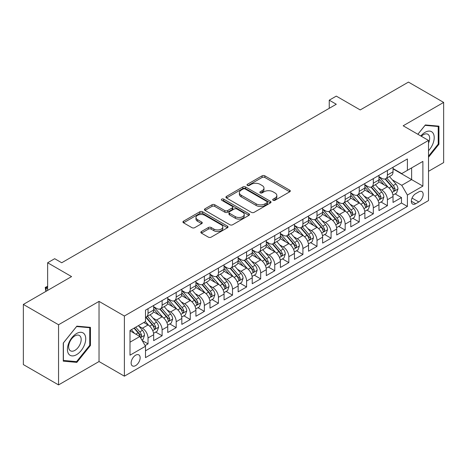 <?xml version="1.0" encoding="UTF-8"?>
<svg xmlns="http://www.w3.org/2000/svg" width="467" height="467" viewBox="0 0 467 467"><rect width="100%" height="100%" fill="white"/><g stroke="black" fill="none" stroke-linecap="round" stroke-linejoin="round"><path stroke-width="0.7" d="M273.107 200.273A1.366 0.788 0 0 0 275.04 200.273L289.727 191.797A1.956 1.127 0 0 0 290.299 190.997A1.956 1.127 0 0 0 289.727 190.203L264.847 175.837A1.956 1.127 0 0 0 262.086 175.837L247.399 184.313A1.366 0.788 0 0 0 246.996 184.874A1.366 0.788 0 0 0 247.399 185.434A1.366 0.788 0 0 0 249.331 185.434L251.234 184.337A6.252 3.613 0 0 1 260.078 184.337L262.15 185.533A6.252 3.613 0 0 1 263.983 188.084A6.252 3.613 0 0 1 262.15 190.641L260.253 191.739A1.366 0.788 0 0 0 259.85 192.293A1.366 0.788 0 0 0 260.253 192.853A1.366 0.788 0 0 0 262.185 192.853L264.089 191.756A6.252 3.613 0 0 1 272.932 191.756L275.005 192.953A6.252 3.613 0 0 1 276.838 195.51A6.252 3.613 0 0 1 275.005 198.061L273.107 199.158A1.366 0.788 0 0 0 272.705 199.718A1.366 0.788 0 0 0 273.107 200.273L273.107 199.158M135.64 365.603A6.375 3.678 120 0 0 139.802 359.987A6.375 3.678 120 0 0 138.827 354.879A6.375 3.678 120 0 0 135.64 355.194A6.375 3.678 120 0 0 131.478 360.81A6.375 3.678 120 0 0 132.453 365.918A6.375 3.678 120 0 0 135.64 365.603M201.411 231.533A1.956 1.127 0 0 0 200.839 232.333A1.956 1.127 0 0 0 201.411 233.132L208.387 237.16A1.956 1.127 0 0 0 211.154 237.16L227.464 227.744A1.956 1.127 0 0 0 228.036 226.944A1.956 1.127 0 0 0 227.464 226.151L202.585 211.785A1.956 1.127 0 0 0 199.818 211.785L183.513 221.2A1.956 1.127 0 0 0 182.941 222A1.956 1.127 0 0 0 183.513 222.794L191.943 227.662A1.956 1.127 0 0 0 194.704 227.662L201.686 223.635A1.956 1.127 0 0 0 202.258 222.835A1.956 1.127 0 0 0 201.686 222.041L197.506 219.624A5.23 3.018 0 0 1 195.977 217.488A5.23 3.018 0 0 1 199.199 214.703A5.23 3.018 0 0 1 204.902 215.357L221.276 224.814A5.23 3.018 0 0 1 222.812 226.944A5.23 3.018 0 0 1 219.583 229.735A5.23 3.018 0 0 1 213.886 229.081L211.154 227.505A1.956 1.127 0 0 0 208.387 227.505L201.411 231.533L201.411 233.132M428.513 171.313L443.65 162.574L443.65 102.413L408.45 82.093L360.226 109.938L336.287 96.114L329.247 100.177L336.287 104.246L61.72 262.763L54.68 258.7L47.64 262.763L47.64 290.404M58.55 324.752L58.55 384.907L99.033 361.534L99.033 301.378L58.55 324.752L23.35 304.426L71.574 276.587L47.64 262.763M99.033 301.378L124.38 316.013L428.513 140.421L428.513 200.577L124.38 376.168L124.38 316.013M443.65 102.413L403.167 125.786L428.513 140.421M251.374 212.345A1.956 1.127 0 0 0 254.136 212.345L270.446 202.929A1.956 1.127 0 0 0 271.018 202.129A1.956 1.127 0 0 0 270.446 201.33L245.566 186.969A1.956 1.127 0 0 0 242.805 186.969L226.495 196.385A1.956 1.127 0 0 0 225.923 197.185A1.956 1.127 0 0 0 226.495 197.979L251.374 212.345M222.274 200.571A1.366 0.788 0 0 1 223.664 200.763L248.929 215.351L232.648 224.75A1.956 1.127 0 0 1 229.881 224.75L205.001 210.389L205.001 208.79A1.956 1.127 0 0 0 204.429 209.59A1.956 1.127 0 0 0 205.001 210.389M205.001 208.79L211.983 204.762A1.956 1.127 0 0 1 214.744 204.762L224.837 210.588A1.956 1.127 0 0 0 227.598 210.588L232.227 207.914A1.956 1.127 0 0 0 232.805 207.114A1.956 1.127 0 0 0 232.227 206.321L221.726 200.255A1.366 0.788 0 0 1 221.323 199.695A1.366 0.788 0 0 1 222.169 198.965A1.366 0.788 0 0 1 223.664 199.135L248.952 213.74A1.956 1.127 0 0 1 249.524 214.54A1.956 1.127 0 0 1 248.952 215.334L248.952 213.74M58.55 384.907L23.35 364.587L23.35 304.426M145.109 345.58L148.033 343.893L142.19 340.525M138.862 326.164L142.4 328.208A7.962 4.6 60 0 1 148.033 337.962L153.666 334.711L153.666 340.641L162.113 335.767L155.704 332.066M152.942 318.033L156.48 320.076A7.962 4.6 60 0 1 162.113 329.83L167.746 326.579L167.746 332.516L176.193 327.636L169.784 323.94M167.023 309.907L170.56 311.95A7.962 4.6 60 0 1 176.193 321.705L181.826 318.453L181.826 324.384L190.273 319.51L183.864 315.809M181.108 301.775L184.64 303.819A7.962 4.6 60 0 1 190.273 313.573L195.907 310.322L195.907 316.258L204.353 311.378L197.95 307.677M195.188 293.65L198.72 295.687A7.962 4.6 60 0 1 204.353 305.441L209.987 302.19L209.987 308.127L218.433 303.246L212.03 299.551M209.269 285.518L212.8 287.561A7.962 4.6 60 0 1 218.433 297.316L224.067 294.064L224.067 299.995L232.513 295.121L226.11 291.42M223.349 277.392L226.88 279.429A7.962 4.6 60 0 1 232.513 289.184L238.147 285.932L238.147 291.869L246.594 286.989L240.19 283.294M237.429 269.261L240.96 271.304A7.962 4.6 60 0 1 246.594 281.058L252.227 277.807L252.227 283.738L260.674 278.863L254.27 275.162M251.509 261.129L255.04 263.172A7.962 4.6 60 0 1 260.674 272.926L266.307 269.675L266.307 275.612L274.754 270.732L268.35 267.031M265.589 253.003L269.126 255.04A7.962 4.6 60 0 1 274.754 264.801L280.387 261.543L280.387 267.48L288.834 262.606L282.43 258.905M279.669 244.871L283.206 246.915A7.962 4.6 60 0 1 288.834 256.669L294.467 253.418L294.467 259.348L302.914 254.474L296.51 250.773M293.749 236.746L297.286 238.783A7.962 4.6 60 0 1 302.914 248.537L308.547 245.286L308.547 251.223L317 246.343L310.59 242.647M307.829 228.614L311.366 230.657A7.962 4.6 60 0 1 317 240.412L322.627 237.16L322.627 243.091L331.08 238.217L324.67 234.516M321.909 220.482L325.446 222.525A7.962 4.6 60 0 1 331.08 232.28L336.707 229.028L336.707 234.965L345.16 230.085L338.75 226.39M335.989 212.357L339.527 214.394A7.962 4.6 60 0 1 345.16 224.154L350.787 220.903L350.787 226.834L359.24 221.959L352.83 218.258M350.069 204.225L353.607 206.268A7.962 4.6 60 0 1 359.24 216.023L364.873 212.771L364.873 218.708L373.32 213.828L366.91 210.127M364.149 196.099L367.687 198.136A7.962 4.6 60 0 1 373.32 207.891L378.953 204.639L378.953 210.576L387.4 205.696L387.4 199.765A7.962 4.6 -120 0 0 381.767 190.011L378.229 187.968M380.99 202.001L387.4 205.696M153.666 334.711A7.962 4.6 -120 0 0 148.033 324.956L143.807 322.516M167.746 326.579A7.962 4.6 -120 0 0 162.113 316.824L153.404 311.798M181.826 318.453A7.962 4.6 -120 0 0 176.193 308.693L167.484 303.667M195.907 310.322A7.962 4.6 -120 0 0 190.273 300.567L181.564 295.541M209.987 302.19A7.962 4.6 -120 0 0 204.353 292.435L195.644 287.409M224.067 294.064A7.962 4.6 -120 0 0 218.433 284.31L209.724 279.278M238.147 285.932A7.962 4.6 -120 0 0 232.513 276.178L223.804 271.152M252.227 277.807A7.962 4.6 -120 0 0 246.594 268.052L237.89 263.02M266.307 269.675A7.962 4.6 -120 0 0 260.674 259.921L251.97 254.894M280.387 261.543A7.962 4.6 -120 0 0 274.754 251.789L266.05 246.763M294.467 253.418A7.962 4.6 -120 0 0 288.834 243.663L280.13 238.637M308.547 245.286A7.962 4.6 -120 0 0 302.914 235.531L294.21 230.505M322.627 237.16A7.962 4.6 -120 0 0 317 227.406L308.29 222.374M336.707 229.028A7.962 4.6 -120 0 0 331.08 219.274L322.37 214.248M350.787 220.903A7.962 4.6 -120 0 0 345.16 211.142L336.45 206.116M364.873 212.771A7.962 4.6 -120 0 0 359.24 203.017L350.53 197.99M378.953 204.639A7.962 4.6 -120 0 0 373.32 194.885L364.61 189.859M418.8 191.879L415.7 193.665A6.17 3.567 120 0 0 411.666 199.105A6.17 3.567 120 0 0 412.612 204.056A6.17 3.567 120 0 0 415.7 203.746L418.8 201.96A6.17 3.567 120 0 0 422.833 196.519A6.17 3.567 120 0 0 421.882 191.575A6.17 3.567 120 0 0 418.8 191.879M130.007 342.188L139.867 336.497L145.5 346.251L145.5 357.634L407.393 206.432L407.393 195.048L401.76 185.294L392.309 179.836M145.5 346.251L130.007 355.194L130.007 330.484L145.5 321.541L145.5 310.158L407.393 158.955L407.393 170.338L422.88 161.395L422.88 186.105L407.393 195.048M153.666 306.743L156.48 308.372A7.962 4.6 60 0 0 160.461 308.763L166.094 305.511A7.962 4.6 -120 0 0 167.746 301.869L167.746 297.316M167.746 298.617L170.56 300.24A7.962 4.6 60 0 0 174.541 300.637L180.174 297.386A7.962 4.6 -120 0 0 181.826 293.737L181.826 289.184M181.826 290.486L184.64 292.114A7.962 4.6 60 0 0 188.621 292.505L194.254 289.254A7.962 4.6 -120 0 0 195.907 285.606L195.907 281.058M195.907 282.354L198.72 283.983A7.962 4.6 60 0 0 202.701 284.38L208.335 281.128A7.962 4.6 -120 0 0 209.987 277.48L209.987 272.926M209.987 274.228L212.8 275.851A7.962 4.6 60 0 0 216.787 276.248L222.415 272.997A7.962 4.6 -120 0 0 224.067 269.348L224.067 264.795M224.067 266.097L226.88 267.725A7.962 4.6 60 0 0 230.867 268.116L236.495 264.865A7.962 4.6 -120 0 0 238.147 261.222L238.147 256.669M238.147 257.971L240.96 259.594A7.962 4.6 60 0 0 244.947 259.991L250.575 256.739A7.962 4.6 -120 0 0 252.227 253.091L252.227 248.537M252.227 249.839L255.04 251.468A7.962 4.6 60 0 0 259.027 251.859L264.661 248.607A7.962 4.6 -120 0 0 266.307 244.965L266.307 240.412M266.307 241.713L269.126 243.336A7.962 4.6 60 0 0 273.107 243.733L278.741 240.482A7.962 4.6 -120 0 0 280.387 236.833L280.387 232.28M280.387 233.582L283.206 235.205A7.962 4.6 60 0 0 287.187 235.602L292.821 232.35A7.962 4.6 -120 0 0 294.467 228.702L294.467 224.148M294.467 225.45L297.286 227.079A7.962 4.6 60 0 0 301.268 227.47L306.901 224.218A7.962 4.6 -120 0 0 308.547 220.576L308.547 216.023M308.547 217.324L311.366 218.947A7.962 4.6 60 0 0 315.348 219.344L320.981 216.093A7.962 4.6 -120 0 0 322.627 212.444L322.627 207.891M322.627 209.193L325.446 210.821A7.962 4.6 60 0 0 329.428 211.212L335.061 207.961A7.962 4.6 -120 0 0 336.707 204.318L336.707 199.765M336.707 201.067L339.527 202.69A7.962 4.6 60 0 0 343.508 203.087L349.141 199.835A7.962 4.6 -120 0 0 350.787 196.187L350.787 191.633M350.787 192.935L353.607 194.558A7.962 4.6 60 0 0 357.588 194.955L363.221 191.703A7.962 4.6 -120 0 0 364.873 188.055L364.873 183.508M364.873 184.804L367.687 186.432A7.962 4.6 60 0 0 371.668 186.823L377.301 183.572A7.962 4.6 -120 0 0 378.953 179.929L378.953 175.376M145.5 350.805L401.48 203.017L401.48 197.57L393.033 202.445L393.033 196.514A7.962 4.6 -120 0 0 387.4 186.759L378.69 181.727M378.953 176.678L381.767 178.301A7.962 4.6 -120 0 0 385.748 178.698A7.962 4.6 -120 0 0 387.4 175.049L387.4 170.496M385.748 178.698L391.381 175.446A7.962 4.6 -120 0 0 393.033 171.798L393.033 167.244M148.033 308.693L148.033 313.246A7.962 4.6 60 0 1 146.381 316.895A7.962 4.6 60 0 1 145.5 317.216M146.381 316.895L152.014 313.643A7.962 4.6 -120 0 0 153.666 309.995L153.666 305.441M162.113 300.567L162.113 305.12A7.962 4.6 60 0 1 160.461 308.763M176.193 292.435L176.193 296.989A7.962 4.6 60 0 1 174.541 300.637M190.273 284.31L190.273 288.863A7.962 4.6 60 0 1 188.621 292.505M204.353 276.178L204.353 280.731A7.962 4.6 60 0 1 202.701 284.38M218.433 268.046L218.433 272.6A7.962 4.6 60 0 1 216.787 276.248M232.513 259.921L232.513 264.474A7.962 4.6 60 0 1 230.867 268.116M246.594 251.789L246.594 256.342A7.962 4.6 60 0 1 244.947 259.991M260.674 243.663L260.674 248.216A7.962 4.6 60 0 1 259.027 251.859M274.754 235.531L274.754 240.085A7.962 4.6 60 0 1 273.107 243.733M288.834 227.4L288.834 231.953A7.962 4.6 60 0 1 287.187 235.602M302.914 219.274L302.914 223.827A7.962 4.6 60 0 1 301.268 227.47M317 211.142L317 215.696A7.962 4.6 60 0 1 315.348 219.344M331.08 203.017L331.08 207.57A7.962 4.6 60 0 1 329.428 211.212M345.16 194.885L345.16 199.438A7.962 4.6 60 0 1 343.508 203.087M359.24 186.759L359.24 191.307A7.962 4.6 60 0 1 357.588 194.955M373.32 178.627L373.32 183.181A7.962 4.6 60 0 1 371.668 186.823M373.32 207.891L373.32 213.828M359.24 216.023L359.24 221.959M345.16 224.154L345.16 230.085M331.08 232.28L331.08 238.217M317 240.412L317 246.343M302.914 248.537L302.914 254.474M288.834 256.669L288.834 262.606M274.754 264.801L274.754 270.732M260.674 272.926L260.674 278.863M246.594 281.058L246.594 286.989M232.513 289.184L232.513 295.121M218.433 297.316L218.433 303.246M204.353 305.441L204.353 311.378M190.273 313.573L190.273 319.51M176.193 321.705L176.193 327.636M162.113 329.83L162.113 335.767M148.033 337.962L148.033 343.893M139.867 336.497L130.007 330.805M401.76 185.294L411.62 179.602L411.62 167.898L422.88 161.395M393.033 168.873L422.88 186.105M393.033 168.546L401.76 173.59L407.393 170.338M99.033 361.534L124.38 376.168M329.247 100.177L329.247 108.309M395.07 193.869L401.48 197.57M401.48 203.017L407.393 206.432M428.513 157.239L438.933 144.274L438.933 126.16L425.344 124.946L417.854 134.262M63.267 361.166L76.857 362.38L90.44 345.475L90.44 327.355L76.857 326.147L63.267 343.047L63.267 361.166M438.227 143.871L438.933 144.274M89.74 345.066L90.44 345.475M75.42 361.551L76.857 362.38M273.65 200.466L275.005 199.683A6.252 3.613 0 0 0 276.838 197.132L276.838 195.51M263.983 188.084L263.983 189.713A6.252 3.613 0 0 1 262.15 192.264L260.796 193.046M289.698 191.809L264.847 177.466A1.956 1.127 0 0 0 262.086 177.466L247.948 185.627M270.416 202.941L245.566 188.592A1.956 1.127 0 0 0 242.805 188.592L226.518 197.996M266.99 202.69A1.366 0.788 0 0 0 267.393 202.129A1.366 0.788 0 0 0 266.99 201.569L245.152 188.966A1.366 0.788 0 0 0 243.219 188.966L241.211 190.122A6.252 3.613 0 0 0 239.384 192.673A6.252 3.613 0 0 0 241.211 195.229L256.138 203.845A6.252 3.613 0 0 0 264.987 203.845L266.99 202.69L266.99 204.312A1.366 0.788 0 0 0 267.393 203.758L267.393 202.129M239.384 192.673L239.384 194.301A6.252 3.613 0 0 0 241.211 196.852L241.211 195.229M266.99 204.312L264.987 205.468A6.252 3.613 0 0 1 256.138 205.468L241.211 196.852M205.031 210.401L211.983 206.391L211.983 204.762M232.805 207.114L232.805 208.743A1.956 1.127 0 0 1 232.227 209.543L227.598 212.216A1.956 1.127 0 0 1 224.837 212.216L214.744 206.391A1.956 1.127 0 0 0 211.983 206.391M235.304 216.63A5.23 3.018 0 0 0 241.001 217.289A5.23 3.018 0 0 0 244.229 214.499A5.23 3.018 0 0 0 242.7 212.362L236.927 209.029A1.956 1.127 0 0 0 234.165 209.029L229.536 211.703A1.956 1.127 0 0 0 228.964 212.503A1.956 1.127 0 0 0 229.536 213.302L235.304 216.63L235.304 218.258A5.23 3.018 0 0 0 241.001 218.912A5.23 3.018 0 0 0 244.229 216.122L244.229 214.499M228.964 212.503L228.964 214.131A1.956 1.127 0 0 0 229.536 214.925L229.536 213.302M235.304 218.258L229.536 214.925M222.812 226.944L222.812 228.573A5.23 3.018 0 0 1 219.583 231.358A5.23 3.018 0 0 1 213.886 230.704L211.154 229.128A1.956 1.127 0 0 0 208.387 229.128L201.435 233.144M195.977 217.488L195.977 219.116A5.23 3.018 0 0 0 197.506 221.253L197.506 219.624M201.662 223.652L197.506 221.253M227.435 227.756L202.585 213.413A1.956 1.127 0 0 0 199.818 213.413L183.537 222.812M392.91 195.118L396.553 193.017L397.96 188.954A5.277 3.047 -120 0 0 395.905 183.998L389.472 176.549M388.182 187.273L380.552 178.441A15.236 8.797 -120 0 0 378.953 176.765M383.997 184.792L379.729 179.853A12.644 7.303 -120 0 0 378.953 179.001M385.03 178.984L391.539 186.52A5.277 3.047 60 0 1 393.418 190.151L393.804 190.775L394.516 190.676L395.111 189.176A5.277 3.047 -120 0 0 393.226 185.539L386.793 178.09M385.415 178.861L392.408 186.958A2.691 1.553 60 0 1 393.086 188.008L395.111 189.176M428.513 150.695A12.942 7.472 120 0 0 434.047 135.687A12.942 7.472 120 0 0 425.063 132.33A12.942 7.472 120 0 0 420.825 135.979M428.513 143.159A8.861 5.114 120 0 0 427.83 134.262A8.861 5.114 120 0 0 423.4 134.7A8.861 5.114 120 0 0 421.351 136.282M417.883 134.28L425.063 125.349L438.227 126.522L438.227 144.075L428.513 156.159M437.357 126.02L438.227 126.522M84.498 344.804A12.942 7.472 120 0 0 81.153 332.306A12.942 7.472 120 0 0 68.649 343.391A12.942 7.472 120 0 0 72 355.895A12.942 7.472 120 0 0 84.498 344.804M80.336 343.619A8.861 5.114 120 0 0 79.337 335.464A8.861 5.114 120 0 0 69.484 342.65A8.861 5.114 120 0 0 70.476 350.81A8.861 5.114 120 0 0 80.336 343.619M63.407 360.477L63.407 342.924L76.576 326.544L89.74 327.723L89.74 345.276L76.576 361.651L63.267 360.396M88.864 327.215L89.74 327.723M378.83 203.244L382.473 201.149L383.88 197.08A5.277 3.047 -120 0 0 381.825 192.124L375.392 184.675M374.102 195.399L366.472 186.567A15.236 8.797 -120 0 0 364.873 184.891M369.917 192.924L365.649 187.979A12.644 7.303 -120 0 0 364.873 187.133M370.95 187.115L377.459 194.646A5.277 3.047 60 0 1 379.338 198.282L379.724 198.907L380.436 198.808L381.031 197.308A5.277 3.047 -120 0 0 379.146 193.671L372.713 186.222M371.335 186.987L378.328 195.083A2.691 1.553 60 0 1 379.006 196.134L381.031 197.308M364.75 211.376L368.393 209.274L369.8 205.211A5.277 3.047 -120 0 0 367.745 200.255L361.312 192.807M360.022 203.53L352.392 194.698A15.236 8.797 -120 0 0 350.787 193.023M355.836 201.049L351.569 196.111A12.644 7.303 -120 0 0 350.787 195.259M356.87 195.241L363.379 202.777A5.277 3.047 60 0 1 365.258 206.408L365.643 207.039L366.356 206.934L366.951 205.433A5.277 3.047 -120 0 0 365.066 201.802L358.633 194.354M357.255 195.118L364.248 203.215A2.691 1.553 60 0 1 364.925 204.266L366.951 205.433M350.67 219.508L354.307 217.406L355.72 213.337A5.277 3.047 -120 0 0 353.665 208.387L347.226 200.938M345.942 211.662L338.312 202.824A15.236 8.797 -120 0 0 336.707 201.149M341.756 209.181L337.489 204.242A12.644 7.303 -120 0 0 336.707 203.39M342.79 203.373L349.298 210.903A5.277 3.047 60 0 1 351.178 214.54L351.563 215.164L352.276 215.065L352.871 213.565A5.277 3.047 -120 0 0 350.986 209.928L344.553 202.48M343.175 203.25L350.162 211.341A2.691 1.553 60 0 1 350.84 212.397L352.871 213.565M336.59 227.633L340.227 225.532L341.64 221.469A5.277 3.047 -120 0 0 339.585 216.513L333.146 209.064M331.862 219.788L324.232 210.956A15.236 8.797 -120 0 0 322.627 209.28M327.676 217.313L323.409 212.368A12.644 7.303 -120 0 0 322.627 211.522M328.71 211.498L335.218 219.035A5.277 3.047 60 0 1 337.098 222.671L337.483 223.296L338.196 223.197L338.791 221.691A5.277 3.047 -120 0 0 336.905 218.06L330.473 210.611M329.095 211.376L336.082 219.472A2.691 1.553 60 0 1 336.76 220.523L338.791 221.691M322.51 235.765L326.147 233.663L327.554 229.601A5.277 3.047 -120 0 0 325.499 224.645L319.066 217.196M317.782 227.919L310.152 219.087A15.236 8.797 -120 0 0 308.547 217.412M313.596 225.438L309.329 220.5A12.644 7.303 -120 0 0 308.547 219.648M314.63 219.63L321.138 227.16A5.277 3.047 60 0 1 323.018 230.797L323.403 231.422L324.116 231.323L324.705 229.822A5.277 3.047 -120 0 0 322.825 226.186L316.392 218.737M315.015 219.508L322.002 227.604A2.691 1.553 60 0 1 322.679 228.655L324.705 229.822M308.43 243.891L312.067 241.789L313.474 237.726A5.277 3.047 -120 0 0 311.419 232.77L304.986 225.322M303.702 236.045L296.072 227.213A15.236 8.797 -120 0 0 294.467 225.538M299.516 233.57L295.249 228.626A12.644 7.303 -120 0 0 294.467 227.779M300.55 227.756L307.058 235.292A5.277 3.047 60 0 1 308.938 238.929L309.323 239.553L310.035 239.454L310.625 237.954A5.277 3.047 -120 0 0 308.745 234.317L302.312 226.869M300.929 227.633L307.922 235.73A2.691 1.553 60 0 1 308.599 236.781L310.625 237.954M294.35 252.022L297.987 249.921L299.394 245.858A5.277 3.047 -120 0 0 297.339 240.902L290.906 233.453M289.616 244.177L281.986 235.345A15.236 8.797 -120 0 0 280.387 233.669M285.436 241.696L281.169 236.757A12.644 7.303 -120 0 0 280.387 235.905M286.469 235.888L292.978 243.424A5.277 3.047 60 0 1 294.858 247.055L295.243 247.685L295.955 247.58L296.545 246.08A5.277 3.047 -120 0 0 294.665 242.449L288.232 235M286.849 235.765L293.842 243.862A2.691 1.553 60 0 1 294.519 244.912L296.545 246.08M280.27 260.154L283.907 258.053L285.314 253.984A5.277 3.047 -120 0 0 283.259 249.034L276.826 241.585M275.536 252.308L267.906 243.47A15.236 8.797 -120 0 0 266.307 241.795M271.356 249.827L267.089 244.889A12.644 7.303 -120 0 0 266.307 244.037M272.389 244.019L278.898 251.55A5.277 3.047 60 0 1 280.778 255.186L281.163 255.811L281.875 255.712L282.465 254.211A5.277 3.047 -120 0 0 280.585 250.575L274.152 243.126M272.769 243.897L279.762 251.987A2.691 1.553 60 0 1 280.439 253.038L282.465 254.211M266.19 268.28L269.827 266.178L271.234 262.115A5.277 3.047 -120 0 0 269.179 257.159L262.746 249.711M261.456 260.434L253.826 251.602A15.236 8.797 -120 0 0 252.227 249.927M257.276 257.953L253.003 253.015A12.644 7.303 -120 0 0 252.227 252.168M258.309 252.145L264.812 259.681A5.277 3.047 60 0 1 266.698 263.318L267.083 263.943L267.795 263.843L268.385 262.337A5.277 3.047 -120 0 0 266.505 258.706L260.072 251.258M258.689 252.022L265.682 260.119A2.691 1.553 60 0 1 266.359 261.17L268.385 262.337M252.11 276.411L255.747 274.31L257.154 270.241A5.277 3.047 -120 0 0 255.099 265.291L248.666 257.842M247.376 268.566L239.746 259.728A15.236 8.797 -120 0 0 238.147 258.058M243.19 266.085L238.923 261.146A12.644 7.303 -120 0 0 238.147 260.294M244.229 260.277L250.732 267.807A5.277 3.047 60 0 1 252.618 271.444L252.997 272.068L253.715 271.969L254.305 270.469A5.277 3.047 -120 0 0 252.425 266.832L245.992 259.383M244.609 260.154L251.602 268.251A2.691 1.553 60 0 1 252.279 269.301L254.305 270.469M238.03 284.537L241.667 282.436L243.073 278.373A5.277 3.047 -120 0 0 241.019 273.417L234.586 265.968M233.296 276.692L225.666 267.86A15.236 8.797 -120 0 0 224.067 266.184M229.11 274.217L224.843 269.272A12.644 7.303 -120 0 0 224.067 268.426M230.149 268.402L236.652 275.939A5.277 3.047 60 0 1 238.538 279.575L238.917 280.2L239.635 280.101L240.225 278.601A5.277 3.047 -120 0 0 238.345 274.964L231.912 267.515M230.529 268.28L237.522 276.376A2.691 1.553 60 0 1 238.199 277.427L240.225 278.601M223.95 292.669L227.587 290.567L228.993 286.505A5.277 3.047 -120 0 0 226.939 281.548L220.506 274.1M219.216 284.823L211.586 275.991A15.236 8.797 -120 0 0 209.987 274.316M215.03 282.342L210.763 277.404A12.644 7.303 -120 0 0 209.987 276.552M216.069 276.534L222.572 284.07A5.277 3.047 60 0 1 224.458 287.701L224.837 288.326L225.549 288.227L226.145 286.726A5.277 3.047 -120 0 0 224.265 283.09L217.832 275.647M216.449 276.411L223.442 284.508A2.691 1.553 60 0 1 224.119 285.559L226.145 286.726M209.87 300.795L213.507 298.699L214.913 294.63A5.277 3.047 -120 0 0 212.859 289.674L206.426 282.231M205.136 292.949L197.506 284.117A15.236 8.797 -120 0 0 195.907 282.442M200.95 290.474L196.683 285.53A12.644 7.303 -120 0 0 195.907 284.683M201.989 284.666L208.492 292.196A5.277 3.047 60 0 1 210.378 295.833L210.757 296.457L211.469 296.358L212.065 294.858A5.277 3.047 -120 0 0 210.185 291.221L203.752 283.773M202.369 284.543L209.362 292.634A2.691 1.553 60 0 1 210.039 293.685L212.065 294.858M195.79 308.926L199.427 306.825L200.833 302.762A5.277 3.047 -120 0 0 198.779 297.806L192.346 290.357M191.056 301.081L183.426 292.249A15.236 8.797 -120 0 0 181.826 290.573M186.87 298.6L182.603 293.661A12.644 7.303 -120 0 0 181.826 292.815M187.903 292.791L194.412 300.328A5.277 3.047 60 0 1 196.292 303.959L196.677 304.589L197.389 304.484L197.985 302.984A5.277 3.047 -120 0 0 196.105 299.353L189.672 291.904M188.289 292.669L195.282 300.766A2.691 1.553 60 0 1 195.959 301.816L197.985 302.984M181.704 317.058L185.346 314.956L186.753 310.888A5.277 3.047 -120 0 0 184.698 305.938L178.266 298.489M176.975 309.212L169.346 300.374A15.236 8.797 -120 0 0 167.746 298.705M172.79 306.731L168.523 301.793A12.644 7.303 -120 0 0 167.746 300.941M173.823 300.923L180.332 308.453A5.277 3.047 60 0 1 182.212 312.09L182.597 312.715L183.309 312.616L183.905 311.115A5.277 3.047 -120 0 0 182.025 307.479L175.586 300.03M174.209 300.801L181.202 308.891A2.691 1.553 60 0 1 181.879 309.948L183.905 311.115M167.624 325.184L171.266 323.082L172.673 319.019A5.277 3.047 -120 0 0 170.618 314.063L164.186 306.615M162.895 317.338L155.266 308.506A15.236 8.797 -120 0 0 153.666 306.831M158.71 314.863L154.443 309.919A12.644 7.303 -120 0 0 153.666 309.072M159.743 309.049L166.252 316.585A5.277 3.047 60 0 1 168.132 320.222L168.517 320.847L169.229 320.747L169.825 319.247A5.277 3.047 -120 0 0 167.939 315.61L161.506 308.162M160.128 308.926L167.122 317.023A2.691 1.553 60 0 1 167.799 318.074L169.825 319.247M153.544 333.315L157.186 331.214L158.593 327.151A5.277 3.047 -120 0 0 156.538 322.195L150.105 314.746M148.815 325.47L145.447 321.57M144.63 322.989L144.081 322.358M145.663 317.181L152.172 324.717A5.277 3.047 60 0 1 154.052 328.348L154.437 328.972L155.149 328.873L155.745 327.373A5.277 3.047 -120 0 0 153.859 323.736L147.426 316.287M146.048 317.058L153.042 325.155A2.691 1.553 60 0 1 153.719 326.205L155.745 327.373M141.91 340.034L143.106 339.346L144.513 335.277A5.277 3.047 -120 0 0 142.458 330.321L138.407 325.633M134.624 333.473L131.367 329.696M130.55 331.121L130.007 330.496M134.041 328.155L138.092 332.843A5.277 3.047 60 0 1 139.972 336.479L140.357 337.104L141.069 337.005L141.664 335.504A5.277 3.047 -120 0 0 139.779 331.868L135.734 327.18M134.368 327.968L138.962 333.28A2.691 1.553 60 0 1 139.639 334.331L141.664 335.504M47.64 286.907L46.017 287.847L47.64 288.781M45.889 291.414L45.246 287.398L47.64 286.318M45.246 287.398L46.017 287.847L46.017 291.338M142.4 328.208L148.033 324.956M156.48 320.076L162.113 316.824M170.56 311.95L176.193 308.693M184.64 303.819L190.273 300.567M198.72 295.687L204.353 292.435M212.8 287.561L218.433 284.31M226.88 279.429L232.513 276.178M240.96 271.304L246.594 268.052M255.04 263.172L260.674 259.921M269.126 255.04L274.754 251.789M283.206 246.915L288.834 243.663M297.286 238.783L302.914 235.531M311.366 230.657L317 227.406M325.446 222.525L331.08 219.274M339.527 214.394L345.16 211.142M353.607 206.268L359.24 203.017M367.687 198.136L373.32 194.885M381.767 190.011L387.4 186.759M387.4 175.049L393.033 171.798M148.033 313.246L153.666 309.995M162.113 305.12L167.746 301.869M176.193 296.989L181.826 293.737M190.273 288.863L195.907 285.606M204.353 280.731L209.987 277.48M218.433 272.6L224.067 269.348M232.513 264.474L238.147 261.222M246.594 256.342L252.227 253.091M260.674 248.216L266.307 244.965M274.754 240.085L280.387 236.833M288.834 231.953L294.467 228.702M302.914 223.827L308.547 220.576M317 215.696L322.627 212.444M331.08 207.57L336.707 204.318M345.16 199.438L350.787 196.187M359.24 191.307L364.873 188.055M373.32 183.181L378.953 179.929M387.4 199.765L393.033 196.514M412.046 198.061L418.8 201.96M411.334 201.224L415.7 203.746M275.005 199.683L275.005 198.061M260.253 192.853L260.253 191.739M262.15 192.264L262.15 190.641M247.399 185.434L247.399 184.313M262.086 177.466L262.086 175.837M264.847 177.466L264.847 175.837M289.727 191.797L289.727 190.203M226.495 197.979L226.495 196.385M242.805 188.592L242.805 186.969M245.566 188.592L245.566 186.969M270.446 202.929L270.446 201.33M256.138 205.468L256.138 203.845M264.987 205.468L264.987 203.845M214.744 206.391L214.744 204.762M224.837 212.216L224.837 210.588M227.598 212.216L227.598 210.588M232.227 209.543L232.227 207.914M223.664 200.763L223.664 199.135M208.387 229.128L208.387 227.505M211.154 229.128L211.154 227.505M213.886 230.704L213.886 229.081M201.686 223.635L201.686 222.041M183.513 222.794L183.513 221.2M199.818 213.413L199.818 211.785M202.585 213.413L202.585 211.785M227.464 227.744L227.464 226.151M392.111 192.41L397.925 189.053M380.552 178.441L381.276 178.02M393.226 185.539L395.905 183.998M389.023 187.968L391.539 186.52M378.025 200.541L383.845 197.185M366.472 186.567L367.196 186.146M379.146 193.671L381.825 192.124M374.943 196.099L377.459 194.646M363.945 208.667L369.765 205.311M352.392 194.698L353.116 194.278M365.066 201.802L367.745 200.255M360.863 204.231L363.379 202.777M349.865 216.799L355.685 213.442M338.312 202.824L339.036 202.409M350.986 209.928L353.665 208.387M346.783 212.357L349.298 210.903M335.785 224.931L341.605 221.568M324.232 210.956L324.956 210.535M336.905 218.06L339.585 216.513M332.702 220.488L335.218 219.035M321.705 233.056L327.525 229.7M310.152 219.087L310.876 218.667M322.825 226.186L325.499 224.645M318.622 228.614L321.138 227.16M307.625 241.188L313.439 237.831M296.072 227.213L296.796 226.793M308.745 234.317L311.419 232.77M304.542 236.746L307.058 235.292M293.545 249.314L299.359 245.957M281.986 235.345L282.716 234.924M294.665 242.449L297.339 240.902M290.456 244.877L292.978 243.424M279.464 257.445L285.279 254.089M267.906 243.47L268.636 243.056M280.585 250.575L283.259 249.034M276.376 253.003L278.898 251.55M265.384 265.577L271.199 262.215M253.826 251.602L254.556 251.182M266.505 258.706L269.179 257.159M262.296 261.135L264.812 259.681M251.304 273.703L257.119 270.346M239.746 259.728L240.47 259.313M252.425 266.832L255.099 265.291M248.216 269.261L250.732 267.807M237.224 281.834L243.038 278.478M225.666 267.86L226.39 267.439M238.345 274.964L241.019 273.417M234.136 277.392L236.652 275.939M223.144 289.96L228.958 286.604M211.586 275.991L212.31 275.571M224.265 283.09L226.939 281.548M220.056 285.524L222.572 284.07M209.064 298.092L214.878 294.735M197.506 284.117L198.23 283.702M210.185 291.221L212.859 289.674M205.976 293.65L208.492 292.196M194.984 306.224L200.798 302.861M183.426 292.249L184.15 291.828M196.105 299.353L198.779 297.806M191.896 301.781L194.412 300.328M180.904 314.349L186.718 310.993M169.346 300.374L170.07 299.96M182.025 307.479L184.698 305.938M177.816 309.907L180.332 308.453M166.824 322.481L172.638 319.119M155.266 308.506L155.99 308.086M167.939 315.61L170.618 314.063M163.736 318.039L166.252 316.585M152.738 330.607L158.558 327.25M153.859 323.736L156.538 322.195M149.656 326.164L152.172 324.717M140.532 337.659L144.478 335.382M139.779 331.868L142.458 330.321M135.815 334.156L138.092 332.843"/></g></svg>
